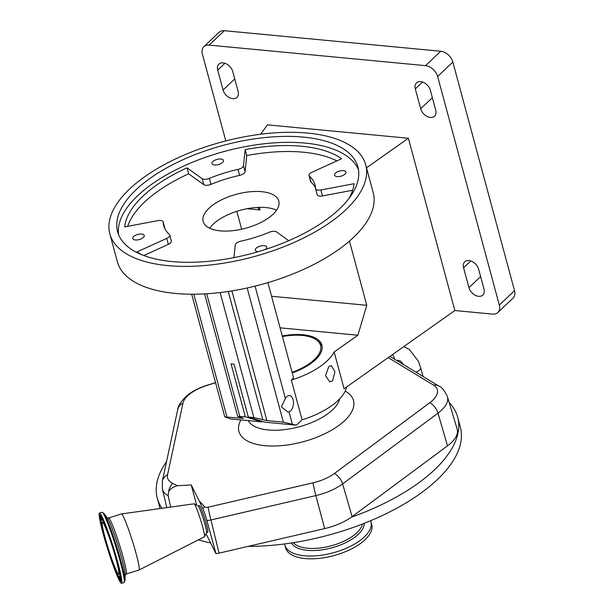<?xml version="1.0" encoding="UTF-8"?>
<svg xmlns="http://www.w3.org/2000/svg" width="614" height="614" viewBox="0 0 614 614"><rect width="100%" height="100%" fill="white"/><g stroke="black" fill="none" stroke-linecap="round" stroke-linejoin="round"><path stroke-width="0.92" d="M447.499 445.864A40.194 18.059 -15.1 0 0 457.138 428.94L447.399 396.644A39.204 17.614 164.9 0 1 437.997 413.145L447.499 445.864L352.114 516.612A40.194 18.059 -15.1 0 1 351.231 517.257A155.549 69.896 164.9 0 0 457.668 417.221L460.346 427.16A155.549 69.896 164.9 0 1 399.814 506.542A155.549 69.896 164.9 0 1 248.079 546.391M449.156 402.469A155.549 69.896 164.9 0 1 457.668 417.221M161.981 508.285A155.549 69.896 164.9 0 1 157.307 498.261A155.549 69.896 164.9 0 1 166.547 461.536M210.602 542.922A155.549 69.896 164.9 0 1 209.159 542.615A155.549 69.896 164.9 0 1 198.429 539.836M160.085 508.553A155.549 69.896 164.9 0 1 159.985 508.2L157.307 498.261M370.595 520.741A44.592 20.039 164.9 0 1 370.971 521.854A44.592 20.039 164.9 0 1 347.954 547.488A44.592 20.039 164.9 0 1 298.964 554.956A44.592 20.039 164.9 0 1 284.865 545.086A44.592 20.039 164.9 0 1 284.635 543.935M370.971 521.854L371.723 524.64A44.592 20.039 164.9 0 1 348.706 550.274A44.592 20.039 164.9 0 1 299.716 557.735A44.592 20.039 164.9 0 1 285.617 547.872L284.865 545.086M388.202 357.601L433.453 385.062A31.283 14.053 164.9 0 1 429.785 402.738A11.52 6.777 -126.6 0 1 437.997 413.145L342.612 483.901A39.204 17.614 164.9 0 1 322.235 493.84A39.204 17.614 164.9 0 1 315.849 495.582L210.94 519.966L219.044 553.137L324.676 528.593A40.194 18.059 -15.1 0 0 351.231 517.257M429.785 402.738L334.4 473.494A31.283 14.053 164.9 0 1 318.136 481.422A31.283 14.053 164.9 0 1 313.048 482.811L208.131 507.195A3.6 1.619 164.9 0 1 204.669 506.811A268.295 120.551 -15.1 0 0 199.335 501.17L202.797 508.507A11.52 10.07 -40.3 0 1 204.669 506.811M202.797 508.507A9.924 0.806 72.6 0 1 206.895 520.495L215.967 553.651L219.044 553.137M206.035 533.781L215.967 553.651M168.673 491.507C170.654 488.56 173.555 486.641 177.392 485.743A268.295 120.551 -15.1 0 0 172.734 483.395A11.52 9.126 115.6 0 0 168.673 491.507L168.106 495.613L170.684 507.072M172.734 483.395A31.283 14.053 164.9 0 1 167.553 474.768L182.964 403.129A31.283 14.053 164.9 0 1 206.834 385.477L215.575 382.729M206.565 532.76L207.801 532.1A13.83 1.121 -107.4 0 0 205.606 521.555A13.83 1.121 -107.4 0 0 200.417 506.995A13.83 1.121 -107.4 0 0 199.512 505.721L198.122 505.89M177.392 485.743L191.223 484.922L199.335 501.17M191.223 484.922L196.672 505.13M121.457 513.941L194.093 503.802A17.284 1.397 72.6 0 1 194.201 503.825L198.176 505.921A14.091 1.144 72.6 0 1 199.013 507.187A14.091 1.144 72.6 0 1 204.17 521.585A14.091 1.144 72.6 0 1 206.588 532.714L204.531 536.697A17.284 1.397 72.6 0 1 204.454 536.774L139.063 569.999A29.38 2.379 72.6 0 1 139.04 570.015L126.185 574.052A29.38 2.379 72.6 0 0 121.626 551.825A29.38 2.379 72.6 0 0 110.535 520.68A29.38 2.379 72.6 0 0 108.571 517.993L121.426 513.949A29.38 2.379 72.6 0 1 121.457 513.941A29.38 2.379 72.6 0 1 123.391 516.643A29.38 2.379 72.6 0 1 134.42 547.596A29.38 2.379 72.6 0 1 139.063 569.999M194.201 503.825A17.284 1.397 72.6 0 1 195.237 505.391A17.284 1.397 72.6 0 1 201.561 523.051A17.284 1.397 72.6 0 1 204.531 536.697M101.939 516.428A36.817 2.978 72.6 0 1 115.831 555.447A36.817 2.978 72.6 0 1 121.541 583.3A36.817 2.978 72.6 0 1 119.078 579.931A36.817 2.978 72.6 0 1 105.186 540.911A36.817 2.978 72.6 0 1 99.476 513.058A36.817 2.978 72.6 0 1 101.939 516.428M104.196 524.77A27.139 2.195 72.6 0 1 114.434 553.536A27.139 2.195 72.6 0 1 118.64 574.067A27.139 2.195 72.6 0 1 116.821 571.58A27.139 2.195 72.6 0 1 106.583 542.822A27.139 2.195 72.6 0 1 102.377 522.291A27.139 2.195 72.6 0 1 104.196 524.77M261.986 421.91L230.542 418.925L224.801 416.914L243.382 418.357L237.633 416.346L245.316 416.752L261.986 421.91L262.493 421.427M346.611 386.966A57.609 25.888 164.9 0 1 337.915 400.589A57.609 25.888 164.9 0 1 302.073 419.822L296.416 425.18L264.972 422.194L248.302 417.036L234.034 364.148L231.048 363.864L245.316 416.752M302.073 419.822L291.343 380.074A57.609 25.888 164.9 0 0 327.185 360.84A57.609 25.888 164.9 0 0 334.146 351.991L344.07 388.762L454.859 310.531L492.589 314.115A11.52 7.905 -133.4 0 0 497.824 312.541A11.52 7.905 -133.4 0 0 499.312 305.066L437.636 76.489A11.52 7.905 -133.4 0 0 425.548 65.652L209.113 45.106A11.52 7.905 -133.4 0 0 203.871 46.679A11.52 7.905 -133.4 0 0 202.382 54.147L225.798 140.928M332.588 380.857L334.937 371.8L331.307 365.553L328.759 366.658L325.512 375.63L329.749 381.939L332.588 380.857M292.249 372.936A43.249 19.433 -15.1 0 0 315.458 359.727A43.249 19.433 -15.1 0 0 321.889 345.106A43.249 19.433 -15.1 0 0 282.271 335.958M499.312 305.066L514.524 290.66A11.52 7.905 46.6 0 1 513.035 298.135L497.824 312.541M514.524 290.66L452.848 62.083L437.636 76.489M425.548 65.652L440.76 51.246A11.52 7.905 46.6 0 1 452.848 62.083M440.76 51.246L224.325 30.7L209.113 45.106M203.871 46.679L219.083 32.273A11.52 7.905 46.6 0 1 224.325 30.7M478.621 296.324A9.218 6.324 -133.4 0 0 482.811 295.065A9.218 6.324 -133.4 0 0 484.001 289.087L478.636 269.208A9.218 6.324 -133.4 0 0 472.473 261.656A9.218 6.324 -133.4 0 0 464.767 261.802A9.218 6.324 -133.4 0 0 463.578 267.781L468.942 287.659A9.218 6.324 -133.4 0 0 478.621 296.324M430.353 117.435A9.218 6.324 -133.4 0 0 434.543 116.176A9.218 6.324 -133.4 0 0 435.733 110.198L430.368 90.319A9.218 6.324 -133.4 0 0 424.205 82.767A9.218 6.324 -133.4 0 0 416.499 82.913A9.218 6.324 -133.4 0 0 415.31 88.892L420.674 108.77A9.218 6.324 -133.4 0 0 430.353 117.435M232.737 98.67A9.218 6.324 -133.4 0 0 236.927 97.411A9.218 6.324 -133.4 0 0 238.117 91.432L232.76 71.562A9.218 6.324 -133.4 0 0 226.589 64.002A9.218 6.324 -133.4 0 0 218.891 64.148A9.218 6.324 -133.4 0 0 217.701 70.126L223.066 90.005A9.218 6.324 -133.4 0 0 232.737 98.67M454.859 310.531L408.379 138.25L267.397 124.865L260.674 134.236M408.379 138.25L366.504 167.814M365.698 164.828L373.205 192.65A132.509 59.535 164.9 0 1 353.487 237.449A132.509 59.535 164.9 0 1 216.312 292.97A132.509 59.535 164.9 0 1 117.343 261.694L109.837 233.865A132.509 59.535 164.9 0 1 129.546 189.074A132.509 59.535 164.9 0 1 266.729 133.545A132.509 59.535 164.9 0 1 365.698 164.828A132.509 59.535 164.9 0 1 345.981 209.62A132.509 59.535 164.9 0 1 208.806 265.141A132.509 59.535 164.9 0 1 109.837 233.865M136.139 189.695A124.442 55.912 -15.1 0 0 117.619 231.762A124.442 55.912 -15.1 0 0 210.564 261.142A124.442 55.912 -15.1 0 0 339.396 208.998A124.442 55.912 -15.1 0 0 357.908 166.924A124.442 55.912 -15.1 0 0 264.964 137.551A124.442 55.912 -15.1 0 0 136.139 189.695M358.53 169.955A124.442 55.912 -15.1 0 0 263.306 143.868A124.442 55.912 -15.1 0 0 137.743 195.659A124.442 55.912 -15.1 0 0 118.609 234.694M222.575 162.441A5.94 2.671 -15.1 0 0 223.458 160.431A5.94 2.671 -15.1 0 0 219.021 159.026A5.94 2.671 -15.1 0 0 212.874 161.52A5.94 2.671 -15.1 0 0 211.991 163.524A5.94 2.671 -15.1 0 0 216.427 164.928A5.94 2.671 -15.1 0 0 222.575 162.441M345.106 174.077A5.94 2.671 -15.1 0 0 345.989 172.066A5.94 2.671 -15.1 0 0 341.553 170.661A5.94 2.671 -15.1 0 0 335.405 173.156A5.94 2.671 -15.1 0 0 334.523 175.159A5.94 2.671 -15.1 0 0 338.959 176.563A5.94 2.671 -15.1 0 0 345.106 174.077M265.501 249.422A5.94 2.671 -15.1 0 0 265.877 249.1A5.94 2.671 -15.1 0 0 266.76 247.089A5.94 2.671 -15.1 0 0 262.324 245.684A5.94 2.671 -15.1 0 0 256.176 248.179A5.94 2.671 -15.1 0 0 255.294 250.182A5.94 2.671 -15.1 0 0 258.333 251.633M143.346 237.464A5.94 2.671 -15.1 0 0 144.229 235.454A5.94 2.671 -15.1 0 0 139.792 234.057A5.94 2.671 -15.1 0 0 133.645 236.543A5.94 2.671 -15.1 0 0 132.754 238.547A5.94 2.671 -15.1 0 0 137.191 239.951A5.94 2.671 -15.1 0 0 143.346 237.464M348.844 198.591A118.103 53.065 -15.1 0 0 354.094 183.709L320.884 189.964A5.764 2.586 164.9 0 1 315.604 188.744A5.764 2.586 164.9 0 1 315.565 188.483A78.354 35.205 -15.1 0 0 315.02 184.898A78.354 35.205 -15.1 0 0 309.418 176.187A5.764 2.586 164.9 0 1 309.011 175.55A5.764 2.586 164.9 0 1 309.863 173.601A5.764 2.586 164.9 0 1 312.019 172.219L341.614 158.742A118.103 53.065 -15.1 0 0 245.163 149.586L243.482 165.719A5.764 2.586 164.9 0 1 237.994 169.41A78.354 35.205 -15.1 0 0 209.374 178.398A5.764 2.586 164.9 0 1 202.183 178.689L187.024 167.852A118.103 53.065 -15.1 0 0 142.924 196.15A118.103 53.065 -15.1 0 0 124.657 226.904L157.867 220.656A5.764 2.586 164.9 0 1 163.147 221.869A5.764 2.586 164.9 0 1 163.186 222.138A78.354 35.205 -15.1 0 0 163.731 225.722A78.354 35.205 -15.1 0 0 169.326 234.425A5.764 2.586 164.9 0 1 169.74 235.062A5.764 2.586 164.9 0 1 166.732 238.393L137.137 251.87A118.103 53.065 -15.1 0 0 141.381 254.572M233.942 257.619L235.262 244.902A5.764 2.586 164.9 0 1 236.152 243.397A5.764 2.586 164.9 0 1 240.757 241.21A78.354 35.205 -15.1 0 0 269.377 232.215A5.764 2.586 164.9 0 1 276.569 231.923L288.772 240.657M336.894 160.891A118.103 53.065 -15.1 0 0 246.767 155.549L245.093 171.674A5.764 2.586 164.9 0 1 239.598 175.374A78.354 35.205 -15.1 0 0 210.986 184.361A5.764 2.586 164.9 0 1 203.787 184.653L188.636 173.808A118.103 53.065 -15.1 0 0 144.528 202.113A118.103 53.065 -15.1 0 0 127.689 226.336M169.74 235.062L171.352 241.026A5.764 2.586 164.9 0 1 168.343 244.357L143.814 255.524M163.147 221.869L164.752 227.832A5.764 2.586 164.9 0 1 164.798 228.093A78.354 35.205 -15.1 0 0 164.821 228.623M188.636 173.808L187.024 167.852M246.767 155.549L245.163 149.586M315.535 187.953A78.354 35.205 -15.1 0 0 311.029 182.151A5.764 2.586 164.9 0 1 310.615 181.514L309.011 175.55M352.666 190.24L322.488 195.927A5.764 2.586 164.9 0 1 317.208 194.707L315.604 188.744M208.99 208.23A39.173 17.599 164.9 0 1 249.545 191.814A39.173 17.599 164.9 0 1 278.81 201.062A39.173 17.599 164.9 0 1 272.977 214.309A39.173 17.599 164.9 0 1 232.422 230.726A39.173 17.599 164.9 0 1 203.157 221.477A39.173 17.599 164.9 0 1 208.99 208.23M276.561 210.203A39.173 17.599 -15.1 0 0 213.281 224.133A39.173 17.599 -15.1 0 0 209.696 228.239M349.45 241.102L366.773 305.296L357.885 335.229L280.084 327.838M334.146 351.991L357.885 335.229M259.392 207.363L260.09 209.942L247.081 208.706M236.835 211.316L241.663 229.222M366.773 305.296L271.565 296.263M257.312 207.448L260.09 209.942M285.41 398.547A8.228 4.705 -84.6 0 1 286.807 396.659A8.228 4.705 -84.6 0 1 289.501 395.569A8.228 4.705 -84.6 0 1 293.438 401.848A8.228 4.705 -84.6 0 1 290.645 410.858A8.228 4.705 -84.6 0 1 289.002 411.848L287.759 411.94L281.335 406.79L285.41 398.547L255.079 286.132M296.416 425.18L283.376 422.156L266.906 420.59L231.915 290.898M291.343 380.074L293.599 377.932L267.888 282.64M266.906 420.59L253.866 417.566L248.302 417.036M191.691 294.221L224.801 416.914M292.087 372.33A41.875 18.819 -15.1 0 0 317.4 340.655A41.875 18.819 -15.1 0 0 282.432 336.564M317.4 340.655L319.119 342.144A43.21 19.418 164.9 0 1 322.12 346.288M403.782 346.595L409.331 349.443L418.395 361.278L420.605 367.579A7.314 3.285 164.9 0 1 415.939 372.161M392.476 354.577A7.314 5.019 46.6 0 1 394.311 358.046A7.314 5.019 46.6 0 1 394.526 359.167M362.467 524.018A36.702 16.486 164.9 0 1 339.872 542.945A36.702 16.486 164.9 0 1 303.124 547.558A36.702 16.486 164.9 0 1 293.3 542.676M364.225 523.328A37.914 17.031 164.9 0 1 342.597 544.088A37.914 17.031 164.9 0 1 302.733 549.637A37.914 17.031 164.9 0 1 291.443 542.968M334.4 473.494A11.52 6.777 -126.6 0 1 342.612 483.901L352.114 516.612M313.048 482.811A11.52 0.806 -103.1 0 0 315.849 495.582L324.676 528.593M206.895 520.495A11.52 4.92 -13.7 0 0 210.94 519.966A11.52 0.806 76.9 0 1 208.131 507.195M168.106 495.613A39.204 17.614 164.9 0 1 162.372 489.059L166.801 507.617M167.553 474.768A11.52 10.031 -167.9 0 0 162.311 481.222L177.73 409.592C177.738 406.675 180.439 402.354 185.827 396.629C191.384 391.755 198.322 388.01 206.665 385.392L215.545 382.606M182.964 403.129A11.52 10.031 -167.9 0 0 177.73 409.592M389.928 356.381L438.949 386.129A11.52 9.463 121.3 0 0 433.453 385.062M103.827 513.281L107.32 517.924A30.593 2.479 72.6 0 1 108.609 520.15A30.593 2.479 72.6 0 1 119.185 549.33A30.593 2.479 72.6 0 1 125.195 574.827L124.987 580.621A36.211 2.932 72.6 0 0 117.873 550.459A36.211 2.932 72.6 0 0 105.362 515.921A36.211 2.932 72.6 0 0 103.827 513.281L101.924 512.283A36.817 2.978 72.6 0 1 104.395 515.653A36.817 2.978 72.6 0 1 118.287 554.68A36.817 2.978 72.6 0 1 123.997 582.532L124.987 580.621M102.408 518.162A34.798 2.817 72.6 0 1 117.612 562.393A34.798 2.817 72.6 0 1 118.609 578.188A34.798 2.817 72.6 0 1 103.405 533.965A34.798 2.817 72.6 0 1 102.408 518.162A31.214 2.525 72.6 0 0 102.016 518.147L102.3 517.748M121.196 580.399A33.947 2.748 72.6 0 1 118.947 577.29A33.947 2.748 72.6 0 1 117.627 574.435M121.234 580A33.77 2.732 72.6 0 1 119.415 577.221M101.333 522.568A33.947 2.748 72.6 0 1 100.85 515.637M101.203 519.26A33.77 2.732 72.6 0 1 101.103 515.944M120.444 574.182A31.038 2.51 72.6 0 1 120.267 577.628C119.837 578.02 118.939 576.93 117.589 574.351C114.173 567.712 107.373 547.673 103.789 533.766C102.001 526.896 101.11 522.307 101.118 519.997L101.671 518.439A31.038 2.51 72.6 0 1 103.789 521.163M121.012 577.406A31.214 2.525 72.6 0 1 120.72 577.674L121.181 577.835M103.482 522.138A30.193 2.441 72.6 0 1 116.668 560.505A30.193 2.441 72.6 0 1 117.535 574.22A30.193 2.441 72.6 0 1 104.349 535.845A30.193 2.441 72.6 0 1 103.482 522.138M240.918 419.907A59.343 26.663 -15.1 0 0 308.335 440.238A59.343 26.663 -15.1 0 0 345.191 391.103M248.202 420.598A47.815 21.482 -15.1 0 0 303.301 425.594A47.815 21.482 -15.1 0 0 339.749 398.755M234.748 78.937L223.066 90.005M224.924 63.288L217.701 70.126M422.539 82.053L415.31 88.892M432.363 97.703L420.674 108.77M470.808 260.942L463.578 267.781M480.632 276.592L468.942 287.659M168.343 244.357L166.732 238.393M164.798 228.093L163.186 222.138M203.787 184.653L202.183 178.689M210.986 184.361L209.374 178.398M239.598 175.374L237.994 169.41M245.093 171.674L243.482 165.719M311.029 182.151L309.418 176.187M322.488 195.927L320.884 189.964M292.249 423.89L289.002 411.848M283.376 422.156L247.173 287.981M262.738 419.301L228.247 291.466M253.866 417.566L220.134 292.548M226.911 416.791L193.84 294.221M239.752 416.223L206.711 293.768M396.828 360.564L398.486 360.357L400.612 361.201L403.751 364.77M420.605 367.579L423 376.443M162.372 489.059L162.311 481.222M438.949 386.129C441.696 387.004 444.505 390.512 447.399 396.644M125.179 575.019L126.185 574.052M107.189 517.771L108.571 517.993M121.541 583.3L123.997 582.532M121.303 580.345L121.173 580.514C123.23 579.524 108.832 529.928 102.461 518.3L100.972 515.614M120.267 577.628L120.72 577.674M99.476 513.058L101.924 512.283M237.633 416.346L204.6 293.891"/></g></svg>
